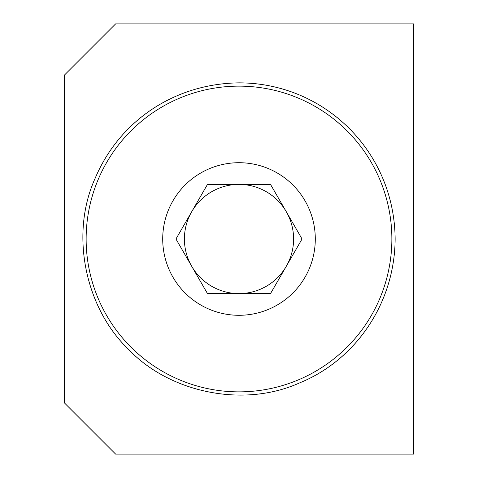 <?xml version="1.0" encoding="UTF-8"?>
<svg xmlns="http://www.w3.org/2000/svg" width="478" height="478" viewBox="0 0 478 478"><rect width="100%" height="100%" fill="white"/><g stroke="black" fill="none" stroke-linecap="round" stroke-linejoin="round"><path stroke-width="0.72" d="M286.28 211.7A54.594 54.594 0 0 1 239 293.594A54.594 54.594 0 0 1 191.72 211.7A54.594 54.594 0 0 1 286.28 211.7M315.295 239A76.295 76.295 0 0 1 200.856 305.072A76.295 76.295 0 0 1 200.856 172.928A76.295 76.295 0 0 1 315.295 239M207.482 184.406L270.518 184.406L302.042 239L270.518 293.594L207.482 293.594L175.958 239L207.482 184.406M391.864 239A152.864 152.864 0 0 1 239 391.864A152.864 152.864 0 0 1 86.136 239A152.864 152.864 0 0 1 239 86.136A152.864 152.864 0 0 1 391.864 239M413.703 23.9L413.703 454.1L115.616 454.1L64.297 402.781L64.297 75.219L115.616 23.9L413.703 23.9M395.139 239C394.499 151.263 324.227 82.831 239 82.861C174.619 83.644 119.596 120.689 95.23 178.097C69.167 235.367 86.249 309.176 128.594 349.406C168.83 391.954 242.681 408.654 299.873 382.782C355.052 360.203 394.726 304.002 395.139 239"/></g></svg>
